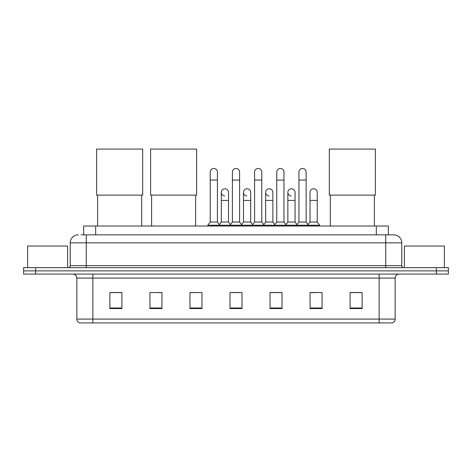 <?xml version="1.0" encoding="UTF-8"?>
<svg xmlns="http://www.w3.org/2000/svg" width="472" height="472" viewBox="0 0 472 472"><rect width="100%" height="100%" fill="white"/><g stroke="black" fill="none" stroke-linecap="round" stroke-linejoin="round"><path stroke-width="0.71" d="M83.662 234.838L83.662 226.029L388.338 226.029L388.338 234.838M81.237 234.838L393.748 234.838A8.006 8.006 0 0 1 401.755 242.844L401.755 265.665C401.861 266.875 402.533 267.541 403.761 267.671M81.054 234.838L86.258 234.838L86.258 242.844L70.245 242.844L70.245 265.665A2 2 0 0 1 68.239 267.671M78.252 234.838A8.006 8.006 0 0 0 70.245 242.844M35.612 267.671L23.6 267.671L23.6 270.875L35.612 270.875L23.6 270.875L23.6 274.079L35.612 274.079L35.612 270.875L436.388 270.875L35.612 270.875L35.612 267.671L436.388 267.671L436.388 270.875L448.4 270.875L436.388 270.875L436.388 274.079L35.612 274.079M436.388 274.079L448.4 274.079L448.4 267.671L436.388 267.671M401.755 242.844L385.742 242.844L385.742 234.838L393.748 234.838M395.152 319.078C395.04 320.995 394.079 322.276 392.267 322.925L379.134 322.925L379.134 319.078L395.152 319.078L395.152 278.079A4.006 4.006 0 0 1 399.153 274.079M379.134 322.925L79.733 322.925A4.006 4.006 0 0 1 76.847 319.078L76.847 278.079C76.611 275.648 75.278 274.315 72.847 274.079M362.118 308.546L362.118 292.534L350.106 292.534L350.106 308.546L362.118 308.546M322.081 308.546L322.081 292.534L310.069 292.534L310.069 308.546L322.081 308.546M282.044 308.546L282.044 292.534L270.031 292.534L270.031 308.546L282.044 308.546M121.894 308.546L121.894 292.534L109.882 292.534L109.882 308.546L121.894 308.546M161.931 308.546L161.931 292.534L149.919 292.534L149.919 308.546L161.931 308.546M201.969 308.546L201.969 292.534L189.956 292.534L189.956 308.546L201.969 308.546M242.006 308.546L242.006 292.534L229.994 292.534L229.994 308.546L242.006 308.546M310.069 292.616L317.638 292.616M201.969 292.534L189.956 292.616L201.969 292.534M158.208 292.616L161.931 292.616M276.356 292.616L273.276 292.616M231.994 292.616L240.006 292.616M121.894 292.616L109.882 292.616M282.044 292.616L270.031 292.616M362.118 292.616L350.106 292.616M67.644 267.671L67.644 246.048L27.606 246.048L27.606 267.671M97.627 195.119L97.627 226.029M141.671 195.119L141.671 226.029M96.63 149.075L142.674 149.075L142.674 195.119L96.63 195.119L96.63 149.075M151.6 195.119L151.6 226.029M195.644 195.119L195.644 226.029M150.597 149.075L196.641 149.075L196.641 195.119L150.597 195.119L150.597 149.075M330.329 195.119L330.329 226.029M374.373 195.119L374.373 226.029M329.326 149.075L375.37 149.075L375.37 195.119L329.326 195.119L329.326 149.075M210.217 180.068L217.421 180.068L217.421 222.029L210.217 222.029L210.217 172.062A3.605 3.605 0 0 1 214.046 168.463A3.605 3.605 0 0 1 217.421 172.062A3.605 3.605 0 0 0 214.046 168.463M210.217 222.029L207.816 225.232L207.816 226.029M217.421 222.029L219.822 225.232L207.816 225.232M232.395 222.029L232.395 180.068L239.605 180.068L239.605 222.029L232.395 222.029L229.994 225.232L219.822 225.232L219.822 226.029M232.395 180.068L232.395 172.062A3.605 3.605 0 0 1 236.224 168.463A3.605 3.605 0 0 1 239.605 172.062A3.605 3.605 0 0 0 236.224 168.463M239.605 222.029L242.006 225.232L229.994 225.232L229.994 226.029M254.579 222.029L254.579 180.068L261.783 180.068L261.783 222.029L254.579 222.029L252.178 225.232L242.006 225.232L242.006 226.029M254.579 180.068L254.579 172.062A3.605 3.605 0 0 1 258.408 168.463A3.605 3.605 0 0 1 261.783 172.062A3.605 3.605 0 0 0 258.408 168.463M261.783 222.029L264.184 225.232L252.178 225.232L252.178 226.029M276.757 222.029L276.757 180.068L283.967 180.068L283.967 222.029L276.757 222.029L274.356 225.232L264.184 225.232L264.184 226.029M276.757 180.068L276.757 172.062A3.605 3.605 0 0 1 280.586 168.463A3.605 3.605 0 0 1 283.967 172.062A3.605 3.605 0 0 0 280.586 168.463M283.967 222.029L286.368 225.232L274.356 225.232L274.356 226.029M298.941 222.029L298.941 180.068L306.145 180.068L306.145 222.029L298.941 222.029L296.54 225.232L286.368 225.232L286.368 226.029M298.941 180.068L298.941 172.062A3.605 3.605 0 0 1 302.77 168.463A3.605 3.605 0 0 1 306.145 172.062A3.605 3.605 0 0 0 302.77 168.463M306.145 222.029L308.546 225.232L296.54 225.232L296.54 226.029M317.237 222.029L317.237 200.405L310.027 200.405L310.027 222.029L317.237 222.029L319.638 225.232L308.546 225.232L308.546 226.029M224.684 195.998A3.605 3.605 0 0 1 221.309 192.399A3.605 3.605 0 0 1 225.138 188.8A3.605 3.605 0 0 1 228.513 192.399L228.513 200.405L221.309 200.405L221.309 192.399M228.513 200.405L228.513 222.029L221.309 222.029L221.309 200.405M221.309 222.029L219.362 224.613M228.513 222.029L230.454 224.613M246.862 195.998A3.605 3.605 0 0 1 243.487 192.399A3.605 3.605 0 0 1 247.316 188.8A3.605 3.605 0 0 1 250.691 192.399L250.691 200.405L243.487 200.405L243.487 192.399M250.691 200.405L250.691 222.029L243.487 222.029L243.487 200.405M243.487 222.029L241.546 224.613M250.691 222.029L252.638 224.613M269.046 195.998A3.605 3.605 0 0 1 265.665 192.399A3.605 3.605 0 0 1 269.5 188.8A3.605 3.605 0 0 1 272.875 192.399L272.875 200.405L265.665 200.405L265.665 192.399M272.875 200.405L272.875 222.029L265.665 222.029L265.665 200.405M265.665 222.029L263.724 224.613M272.875 222.029L274.816 224.613M291.224 195.998A3.605 3.605 0 0 1 287.849 192.399A3.605 3.605 0 0 1 291.678 188.8A3.605 3.605 0 0 1 295.053 192.399L295.053 200.405L287.849 200.405L287.849 192.399M295.053 200.405L295.053 222.029L287.849 222.029L287.849 200.405M287.849 222.029L285.908 224.613M295.053 222.029L297 224.613M310.027 200.405L310.027 192.399A3.605 3.605 0 0 1 313.862 188.8A3.605 3.605 0 0 1 317.237 192.399L317.237 200.405M310.027 222.029L308.086 224.613M319.638 225.232L319.638 226.029M444.394 267.671L444.394 246.048L404.356 246.048L404.356 267.671M95.674 234.838L95.674 226.029M376.326 234.838L376.326 226.029M86.258 267.671L86.258 265.665L401.755 265.665M70.245 265.665L86.258 265.665L86.258 242.844L385.742 242.844L385.742 267.671M379.134 274.079L379.134 278.079L76.847 278.079M395.152 278.079L379.134 278.079L379.134 319.078L92.866 319.078L92.866 322.925M76.847 319.078L92.866 319.078L92.866 274.079M242.006 307.992L229.994 307.992M201.969 307.992L189.956 307.992M161.931 307.992L149.919 307.992M121.894 307.992L109.882 307.992M282.044 307.992L270.031 307.992M322.081 307.992L310.069 307.992M362.118 307.992L350.106 307.992M217.421 180.068L217.421 172.062M239.605 180.068L239.605 172.062M261.783 180.068L261.783 172.062M283.967 180.068L283.967 172.062M306.145 180.068L306.145 172.062"/></g></svg>
